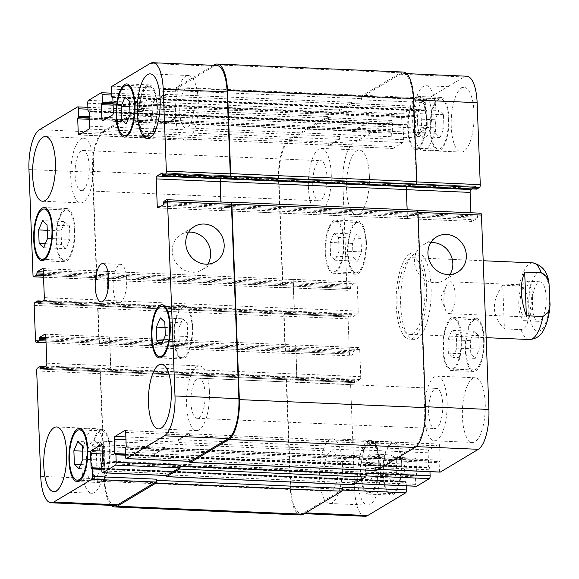 <?xml version="1.0" encoding="UTF-8"?>
<svg xmlns="http://www.w3.org/2000/svg" width="579" height="579" viewBox="0 0 579 579"><rect width="100%" height="100%" fill="white"/><g stroke="black" fill="none" stroke-linecap="round" stroke-linejoin="round"><path stroke-width="0.43" stroke-dasharray="2.9 2.17" d="M455.137 294.335A15.937 5.609 92.5 0 1 448.834 313.615A15.937 5.609 92.5 0 1 445.483 309.968A15.937 5.609 92.5 0 1 446.554 285.121A15.937 5.609 92.5 0 1 450.209 281.77A15.937 5.609 92.5 0 1 455.137 294.335M532.723 296.803A19.78 6.962 92.5 0 1 524.907 320.737A19.78 6.962 92.5 0 1 518.806 300.675A19.78 6.962 92.5 0 1 526.608 281.206A19.78 6.962 92.5 0 1 532.723 296.803M520.145 304.33A15.937 5.609 92.5 0 1 526.441 285.049A15.937 5.609 92.5 0 1 531.37 297.613A15.937 5.609 92.5 0 1 525.073 316.894A15.937 5.609 92.5 0 1 520.145 304.33M546.178 297.382A19.78 6.962 -87.5 0 0 540.062 281.785A19.78 6.962 -87.5 0 0 532.26 301.254A19.78 6.962 -87.5 0 0 538.361 321.316A19.78 6.962 -87.5 0 0 546.178 297.382M504.41 328.901L520.999 329.617C529.756 327.815 528.062 315.562 528.12 308.115C527.491 300.646 528.243 288.494 519.327 285.932L502.731 285.215L504.41 328.901C491.614 315.96 491.057 301.398 502.731 285.215M409.78 253.906A43.157 15.184 -87.5 0 0 396.116 300.306A43.157 15.184 -87.5 0 0 409.548 339.171A43.157 15.184 -87.5 0 0 426.571 296.709A43.157 15.184 -87.5 0 0 413.254 252.936A43.157 15.184 -87.5 0 0 409.78 253.906M414.267 254.094A43.157 15.184 -87.5 0 0 400.603 300.501A43.157 15.184 -87.5 0 0 414.036 339.366A43.157 15.184 -87.5 0 0 431.058 296.904A43.157 15.184 -87.5 0 0 417.741 253.132A43.157 15.184 -87.5 0 0 414.267 254.094M409.961 258.589A38.366 13.498 -87.5 0 0 397.816 299.835A38.366 13.498 -87.5 0 0 409.758 334.38A38.366 13.498 -87.5 0 0 424.892 296.636A38.366 13.498 -87.5 0 0 413.051 257.727A38.366 13.498 -87.5 0 0 409.961 258.589M188.645 232.165A20.54 18.731 59.1 0 0 180.916 234.575A20.54 18.731 59.1 0 0 173.157 256.758A20.54 18.731 59.1 0 0 192.235 272.253A20.54 18.731 59.1 0 0 202.013 269.814A20.54 18.731 59.1 0 0 207.789 264.14M430.812 242.572A20.54 18.731 59.1 0 0 423.075 244.982A20.54 18.731 59.1 0 0 415.324 267.172A20.54 18.731 59.1 0 0 434.402 282.668A20.54 18.731 59.1 0 0 444.18 280.229A20.54 18.731 59.1 0 0 449.955 274.555M147.486 97.945L151.973 102.179L152.487 115.699L148.528 124.984L144.048 120.75L143.527 107.231L147.486 97.945L125.064 96.983M129.544 101.216L151.973 102.179M130.065 114.736L152.487 115.699M126.106 124.022L148.528 124.984M127.8 120.056L144.048 120.75M129.754 106.637L143.527 107.231M64.993 221.598L69.48 225.832L69.994 239.351L66.035 248.637L61.555 244.403L61.034 230.883L64.993 221.598L42.571 220.635M47.058 224.862L69.48 225.832M47.572 238.382L69.994 239.351M43.613 247.674L66.035 248.637M45.307 243.708L61.555 244.403M47.261 230.29L61.034 230.883M100.261 442.443L104.741 446.677L105.262 460.196L101.296 469.489L96.816 465.255L96.295 451.736L100.261 442.443L77.832 441.48M82.319 445.714L104.741 446.677M82.833 459.234L105.262 460.196M78.874 468.52L101.296 469.489M80.568 464.553L96.816 465.255M82.522 451.142L96.295 451.736M182.747 318.797L187.234 323.031L187.748 336.551L183.789 345.837L179.309 341.603L178.788 328.083L182.747 318.797L160.325 317.835M164.812 322.062L187.234 323.031M165.326 335.581L187.748 336.551M161.367 344.874L183.789 345.837M163.061 340.908L179.309 341.603M165.015 327.49L178.788 328.083M109.641 450.657A25.172 8.859 92.5 0 1 99.697 481.12A25.172 8.859 92.5 0 1 91.923 455.586A25.172 8.859 92.5 0 1 101.861 430.812A25.172 8.859 92.5 0 1 109.641 450.657M110.148 450.353A26.612 9.365 92.5 0 1 99.631 482.553A26.612 9.365 92.5 0 1 91.424 455.564A26.612 9.365 92.5 0 1 101.918 429.379A26.612 9.365 92.5 0 1 110.148 450.353M74.38 229.805A25.172 8.859 92.5 0 1 64.435 260.268A25.172 8.859 92.5 0 1 56.662 234.734A25.172 8.859 92.5 0 1 66.599 209.967A25.172 8.859 92.5 0 1 74.38 229.805M74.886 229.508A26.612 9.365 92.5 0 1 64.37 261.708A26.612 9.365 92.5 0 1 56.163 234.712A26.612 9.365 92.5 0 1 66.657 208.527A26.612 9.365 92.5 0 1 74.886 229.508M156.873 106.16A25.172 8.859 92.5 0 1 146.928 136.615A25.172 8.859 92.5 0 1 139.155 111.081A25.172 8.859 92.5 0 1 149.093 86.314A25.172 8.859 92.5 0 1 156.873 106.16M157.379 105.856A26.612 9.365 92.5 0 1 146.863 138.055A26.612 9.365 92.5 0 1 138.649 111.059A26.612 9.365 92.5 0 1 149.15 84.874A26.612 9.365 92.5 0 1 157.379 105.856M192.134 327.005A25.172 8.859 92.5 0 1 182.19 357.467A25.172 8.859 92.5 0 1 174.417 331.933A25.172 8.859 92.5 0 1 184.354 307.167A25.172 8.859 92.5 0 1 192.134 327.005M192.641 326.708A26.612 9.365 92.5 0 1 182.124 358.908A26.612 9.365 92.5 0 1 173.917 331.912A26.612 9.365 92.5 0 1 184.412 305.726A26.612 9.365 92.5 0 1 192.641 326.708M104.712 454.095A32.366 11.392 92.5 0 1 91.923 493.265A32.366 11.392 92.5 0 1 81.936 460.435A32.366 11.392 92.5 0 1 94.703 428.583A32.366 11.392 92.5 0 1 104.712 454.095M86.242 465.154A20.084 7.064 -87.5 0 0 92.452 480.99A20.084 7.064 -87.5 0 0 100.377 461.224A20.084 7.064 -87.5 0 0 94.174 440.858A20.084 7.064 -87.5 0 0 86.242 465.154M209.417 391.418A32.366 11.392 92.5 0 1 196.628 430.581A32.366 11.392 92.5 0 1 186.641 397.751A32.366 11.392 92.5 0 1 199.408 365.899A32.366 11.392 92.5 0 1 209.417 391.418M190.947 402.477A20.084 7.064 -87.5 0 0 197.157 418.306A20.084 7.064 -87.5 0 0 205.075 398.547A20.084 7.064 -87.5 0 0 198.879 378.174A20.084 7.064 -87.5 0 0 190.947 402.477M198.264 101.035A32.366 11.392 92.5 0 1 185.468 140.198A32.366 11.392 92.5 0 1 175.48 107.368A32.366 11.392 92.5 0 1 188.255 75.523A32.366 11.392 92.5 0 1 198.264 101.035M179.787 112.094A20.084 7.064 -87.5 0 0 185.997 127.923A20.084 7.064 -87.5 0 0 193.922 108.164A20.084 7.064 -87.5 0 0 187.726 87.791A20.084 7.064 -87.5 0 0 179.787 112.094M93.559 163.719A32.366 11.392 92.5 0 1 80.77 202.882A32.366 11.392 92.5 0 1 70.783 170.052A32.366 11.392 92.5 0 1 83.55 138.2A32.366 11.392 92.5 0 1 93.559 163.719M75.089 174.778A20.084 7.064 -87.5 0 0 81.299 190.607A20.084 7.064 -87.5 0 0 89.217 170.841A20.084 7.064 -87.5 0 0 83.021 150.475A20.084 7.064 -87.5 0 0 75.089 174.778M416.562 109.511L421.042 113.745L421.563 127.264L417.597 136.557L413.116 132.323L412.595 118.804L416.562 109.511L438.983 110.48L435.024 119.766L435.538 133.286L440.026 137.52L443.984 128.227L443.463 114.707L438.983 110.48M443.463 114.707L421.042 113.745M443.984 128.227L421.563 127.264M440.026 137.52L417.597 136.557M435.538 133.286L413.116 132.323M435.024 119.766L412.595 118.804M334.069 233.163L338.549 237.397L339.07 250.917L335.103 260.203L330.623 255.969L330.102 242.449L334.069 233.163L356.49 234.126L352.531 243.419L353.045 256.938L357.533 261.165L361.491 251.879L360.97 238.36L356.49 234.126M360.97 238.36L338.549 237.397M361.491 251.879L339.07 250.917M357.533 261.165L335.103 260.203M353.045 256.938L330.623 255.969M352.531 243.419L330.102 242.449M369.33 454.016L373.81 458.25L374.331 471.769L370.372 481.055L365.885 476.821L365.371 463.301L369.33 454.016L391.751 454.978L387.792 464.264L388.306 477.784L392.794 482.017L396.753 472.732L396.231 459.212L391.751 454.978M396.231 459.212L373.81 458.25M396.753 472.732L374.331 471.769M392.794 482.017L370.372 481.055M388.306 477.784L365.885 476.821M387.792 464.264L365.371 463.301M451.823 330.363L456.303 334.597L456.824 348.117L452.858 357.402L448.378 353.168L447.864 339.649L451.823 330.363L474.244 331.326L470.286 340.618L470.799 354.138L475.287 358.365L479.246 349.079L478.724 335.559L474.244 331.326M478.724 335.559L456.303 334.597M479.246 349.079L456.824 348.117M475.287 358.365L452.858 357.402M470.799 354.138L448.378 353.168M470.286 340.618L447.864 339.649M378.717 462.23A25.172 8.859 92.5 0 1 368.765 492.686A25.172 8.859 92.5 0 1 360.999 467.152A25.172 8.859 92.5 0 1 370.929 442.385A25.172 8.859 92.5 0 1 378.717 462.23M401.138 463.193A25.172 8.859 92.5 0 1 391.194 493.648A25.172 8.859 92.5 0 1 383.421 468.121A25.172 8.859 92.5 0 1 393.351 443.348A25.172 8.859 92.5 0 1 401.138 463.193M379.223 461.926A26.612 9.365 92.5 0 1 368.707 494.126A26.612 9.365 92.5 0 1 360.493 467.13A26.612 9.365 92.5 0 1 370.994 440.945A26.612 9.365 92.5 0 1 379.223 461.926M401.645 462.889A26.612 9.365 -87.5 0 0 393.416 441.907A26.612 9.365 -87.5 0 0 382.914 468.1A26.612 9.365 -87.5 0 0 391.129 495.088A26.612 9.365 -87.5 0 0 401.645 462.889M343.456 241.378A25.172 8.859 92.5 0 1 333.504 271.833A25.172 8.859 92.5 0 1 325.738 246.307A25.172 8.859 92.5 0 1 335.668 221.533A25.172 8.859 92.5 0 1 343.456 241.378M365.877 242.34A25.172 8.859 92.5 0 1 355.926 272.803A25.172 8.859 92.5 0 1 348.16 247.269A25.172 8.859 92.5 0 1 358.09 222.495A25.172 8.859 92.5 0 1 365.877 242.34M343.962 241.074A26.612 9.365 92.5 0 1 333.446 273.274A26.612 9.365 92.5 0 1 325.232 246.285A26.612 9.365 92.5 0 1 335.733 220.092A26.612 9.365 92.5 0 1 343.962 241.074M366.384 242.036A26.612 9.365 -87.5 0 0 358.155 221.062A26.612 9.365 -87.5 0 0 347.653 247.247A26.612 9.365 -87.5 0 0 355.868 274.236A26.612 9.365 -87.5 0 0 366.384 242.036M425.949 117.725A25.172 8.859 92.5 0 1 415.997 148.188A25.172 8.859 92.5 0 1 408.231 122.654A25.172 8.859 92.5 0 1 418.161 97.88A25.172 8.859 92.5 0 1 425.949 117.725M448.37 118.688A25.172 8.859 92.5 0 1 438.419 149.15A25.172 8.859 92.5 0 1 430.653 123.617A25.172 8.859 92.5 0 1 440.583 98.843A25.172 8.859 92.5 0 1 448.37 118.688M426.455 117.421A26.612 9.365 92.5 0 1 415.939 149.621A26.612 9.365 92.5 0 1 407.725 122.632A26.612 9.365 92.5 0 1 418.226 96.447A26.612 9.365 92.5 0 1 426.455 117.421M448.877 118.384A26.612 9.365 -87.5 0 0 440.648 97.41A26.612 9.365 -87.5 0 0 430.146 123.595A26.612 9.365 -87.5 0 0 438.361 150.583A26.612 9.365 -87.5 0 0 448.877 118.384M461.21 338.577A25.172 8.859 92.5 0 1 451.258 369.033A25.172 8.859 92.5 0 1 443.492 343.506A25.172 8.859 92.5 0 1 453.422 318.732A25.172 8.859 92.5 0 1 461.21 338.577M483.631 339.54A25.172 8.859 92.5 0 1 473.68 370.003A25.172 8.859 92.5 0 1 465.914 344.469A25.172 8.859 92.5 0 1 475.844 319.695A25.172 8.859 92.5 0 1 483.631 339.54M461.716 338.274A26.612 9.365 92.5 0 1 451.2 370.473A26.612 9.365 92.5 0 1 442.986 343.485A26.612 9.365 92.5 0 1 453.487 317.292A26.612 9.365 92.5 0 1 461.716 338.274M484.138 339.236A26.612 9.365 -87.5 0 0 475.909 318.255A26.612 9.365 -87.5 0 0 465.407 344.447A26.612 9.365 -87.5 0 0 473.622 371.436A26.612 9.365 -87.5 0 0 484.138 339.236M476.662 189.094L476.097 186.438L471.921 188.913M470.901 212.768L471.161 219.557A2.396 0.847 -87.5 0 0 471.899 221.446A2.396 0.847 -87.5 0 0 472.095 221.395L477.248 218.312L477.805 214.86L480.505 213.246L416.605 210.495A2.396 0.847 -87.5 0 1 416.793 210.445A2.396 0.847 -87.5 0 1 417.539 212.334L417.966 212.348M439.968 472.044A2.396 0.847 92.5 0 1 439.418 470.22L439.128 462.73L440.156 460.196L439.606 445.91A2.396 0.847 -87.5 0 0 438.86 444.021A2.396 0.847 -87.5 0 0 438.672 444.079L428.873 449.941A2.396 0.847 -87.5 0 0 428.12 452.785L428.67 467.072L429.835 468.288L429.965 471.675M416.323 486.194A2.396 0.847 92.5 0 1 415.773 484.377L415.483 476.879L416.511 474.353L415.961 460.066A2.396 0.847 -87.5 0 0 415.223 458.177A2.396 0.847 -87.5 0 0 415.027 458.228L405.235 464.09A2.396 0.847 -87.5 0 0 404.475 466.942L405.025 481.229L406.197 482.445L406.328 485.824M365.031 516.28A33.568 11.812 92.5 0 1 354.652 489.82L350.606 384.442A2.396 0.847 92.5 0 1 351.359 381.597L354.138 379.954L354.775 382.639L360 379.534A2.396 0.847 -87.5 0 0 360.76 376.683L359.711 349.521A2.396 0.847 -87.5 0 0 358.973 347.632A2.396 0.847 -87.5 0 0 358.777 347.682L353.631 350.765L353.074 354.218L350.367 355.832A2.396 0.847 92.5 0 1 350.179 355.89A2.396 0.847 92.5 0 1 349.434 354.001L348.088 318.87A2.396 0.847 92.5 0 1 348.84 316.025L351.619 314.383L352.256 317.068L357.482 313.963A2.396 0.847 -87.5 0 0 358.242 311.118L357.192 283.949A2.396 0.847 -87.5 0 0 356.454 282.06A2.396 0.847 -87.5 0 0 356.259 282.118L351.113 285.201L350.556 288.646L347.849 290.267A2.396 0.847 92.5 0 1 347.661 290.318A2.396 0.847 92.5 0 1 346.915 288.429L342.869 183.051A33.568 11.812 92.5 0 1 353.429 143.187L391.426 120.439A2.396 0.847 92.5 0 1 391.621 120.381A2.396 0.847 92.5 0 1 392.359 122.278L392.649 129.768L391.621 132.302L392.171 146.581A2.396 0.847 -87.5 0 0 392.909 148.477A2.396 0.847 -87.5 0 0 393.105 148.419L402.897 142.557A2.396 0.847 -87.5 0 0 403.657 139.713L403.107 125.426L401.935 124.21L401.645 116.712A2.396 0.847 92.5 0 1 402.405 113.868L415.071 106.283A2.396 0.847 92.5 0 1 415.259 106.232A2.396 0.847 92.5 0 1 416.004 108.121L416.294 115.612L415.266 118.145L415.816 132.432A2.396 0.847 -87.5 0 0 416.554 134.321A2.396 0.847 -87.5 0 0 416.75 134.263L426.542 128.4A2.396 0.847 -87.5 0 0 427.295 125.556L426.745 111.269L425.579 110.053L425.29 102.563A2.396 0.847 92.5 0 1 426.043 99.711L464.04 76.964A33.568 11.812 92.5 0 1 466.746 76.211M380.512 465.957A32.366 11.392 -87.5 0 0 370.502 440.438A32.366 11.392 -87.5 0 0 357.735 472.29A32.366 11.392 -87.5 0 0 367.723 505.12A32.366 11.392 -87.5 0 0 380.512 465.957M369.359 175.575A32.366 11.392 -87.5 0 0 359.349 150.062A32.366 11.392 -87.5 0 0 346.582 181.907A32.366 11.392 -87.5 0 0 356.57 214.737A32.366 11.392 -87.5 0 0 369.359 175.575M474.056 112.891A32.366 11.392 -87.5 0 0 464.054 87.378A32.366 11.392 -87.5 0 0 451.28 119.223A32.366 11.392 -87.5 0 0 461.268 152.053A32.366 11.392 -87.5 0 0 474.056 112.891M485.216 403.274A32.366 11.392 -87.5 0 0 475.207 377.761A32.366 11.392 -87.5 0 0 462.44 409.606A32.366 11.392 -87.5 0 0 472.428 442.436A32.366 11.392 -87.5 0 0 485.216 403.274M342.392 464.315A32.366 11.392 92.5 0 1 329.603 503.477A32.366 11.392 92.5 0 1 319.615 470.655A32.366 11.392 92.5 0 1 332.389 438.802A32.366 11.392 92.5 0 1 342.392 464.315M323.922 475.373A20.084 7.064 92.5 0 1 331.861 451.077A20.084 7.064 92.5 0 1 338.056 471.444A20.084 7.064 92.5 0 1 330.131 491.209A20.084 7.064 92.5 0 1 323.922 475.373M331.239 173.932A32.366 11.392 92.5 0 1 318.45 213.101A32.366 11.392 92.5 0 1 308.462 180.272A32.366 11.392 92.5 0 1 321.229 148.419A32.366 11.392 92.5 0 1 331.239 173.932M312.769 184.99A20.084 7.064 92.5 0 1 320.701 160.694A20.084 7.064 92.5 0 1 326.903 181.061A20.084 7.064 92.5 0 1 318.978 200.826A20.084 7.064 92.5 0 1 312.769 184.99M435.944 111.255A32.366 11.392 92.5 0 1 423.155 150.417A32.366 11.392 92.5 0 1 413.16 117.588A32.366 11.392 92.5 0 1 425.934 85.735A32.366 11.392 92.5 0 1 435.944 111.255M417.466 122.314A20.084 7.064 92.5 0 1 425.406 98.01A20.084 7.064 92.5 0 1 431.601 118.384A20.084 7.064 92.5 0 1 423.676 138.142A20.084 7.064 92.5 0 1 417.466 122.314M447.097 401.638A32.366 11.392 92.5 0 1 434.308 440.8A32.366 11.392 92.5 0 1 424.32 407.971A32.366 11.392 92.5 0 1 437.087 376.118A32.366 11.392 92.5 0 1 447.097 401.638M428.626 412.697A20.084 7.064 92.5 0 1 436.559 388.393A20.084 7.064 92.5 0 1 442.754 408.76A20.084 7.064 92.5 0 1 434.836 428.525A20.084 7.064 92.5 0 1 428.626 412.697M126.663 279.476A19.179 6.753 -87.5 0 0 120.729 264.357A19.179 6.753 -87.5 0 0 113.166 283.232A19.179 6.753 -87.5 0 0 119.086 302.687A19.179 6.753 -87.5 0 0 126.663 279.476M415.613 184.737A2.396 0.847 -87.5 0 0 416.366 181.886L413.218 99.928A33.568 11.812 -87.5 0 0 402.839 73.468A33.568 11.812 -87.5 0 0 400.14 74.221L362.143 96.968A2.396 0.847 -87.5 0 0 361.383 99.812L425.29 102.563M220.888 202.02L221.149 208.809A2.396 0.847 -87.5 0 0 221.887 210.698A2.396 0.847 -87.5 0 0 222.083 210.647L408.188 218.645A2.396 0.847 92.5 0 1 408 218.703A2.396 0.847 92.5 0 1 407.254 216.807L406.212 189.644A2.396 0.847 92.5 0 1 406.965 186.8L407.138 186.699M189.514 461.333A2.396 0.847 92.5 0 1 189.449 460.645L375.554 468.643L375.51 467.477A2.396 0.847 -87.5 0 0 376.249 469.366A2.396 0.847 -87.5 0 0 376.444 469.308L414.441 446.561A33.568 11.812 -87.5 0 0 425 406.704L417.539 212.334M374.765 441.328A2.396 0.847 92.5 0 1 374.96 441.278A2.396 0.847 92.5 0 1 375.699 443.167L375.72 443.63A2.396 0.847 92.5 0 0 374.975 441.741A2.396 0.847 92.5 0 0 374.779 441.799L364.987 447.661A2.396 0.847 92.5 0 0 364.234 450.505L364.213 450.042A2.396 0.847 92.5 0 1 364.973 447.191L374.765 441.328L438.672 444.079M165.869 475.489A2.396 0.847 92.5 0 1 165.804 474.794L351.916 482.799L351.866 481.627A2.396 0.847 -87.5 0 0 352.611 483.516A2.396 0.847 -87.5 0 0 352.799 483.465L365.465 475.88A2.396 0.847 -87.5 0 0 366.225 473.036M351.12 455.485A2.396 0.847 92.5 0 1 351.315 455.427A2.396 0.847 92.5 0 1 352.054 457.316L352.075 457.786A2.396 0.847 92.5 0 0 351.33 455.897A2.396 0.847 92.5 0 0 351.142 455.948L341.342 461.818A2.396 0.847 92.5 0 0 340.59 464.662L340.575 464.192A2.396 0.847 92.5 0 1 341.328 461.347L351.12 455.485L415.027 458.228M111.284 505.373A33.568 11.812 92.5 0 1 104.263 480.498L100.167 373.947A2.396 0.847 92.5 0 1 100.927 371.096L287.452 378.847A2.396 0.847 -87.5 0 0 286.699 381.691L290.745 487.077A33.568 11.812 -87.5 0 0 301.131 513.537A33.568 11.812 -87.5 0 0 303.83 512.784L341.827 490.037A2.396 0.847 -87.5 0 0 342.58 487.185M296.853 373.94A2.396 0.847 92.5 0 1 296.101 376.784L295.927 376.886A2.396 0.847 92.5 0 0 296.687 374.041L295.637 346.872A2.396 0.847 92.5 0 0 294.899 344.983A2.396 0.847 92.5 0 0 294.704 345.041L294.877 344.939A2.396 0.847 92.5 0 1 295.066 344.881A2.396 0.847 92.5 0 1 295.811 346.778L296.853 373.94L360.76 376.683M98.401 305.531L98.828 305.278A2.396 0.847 92.5 0 0 98.075 308.122L99.422 343.253A2.396 0.847 92.5 0 0 100.16 345.142A2.396 0.847 92.5 0 0 100.355 345.084L99.935 345.337A2.396 0.847 92.5 0 1 99.74 345.395A2.396 0.847 92.5 0 1 99.002 343.506L97.648 308.375A2.396 0.847 92.5 0 1 98.401 305.531L284.933 313.275A2.396 0.847 -87.5 0 0 284.18 316.127L285.527 351.25A2.396 0.847 -87.5 0 0 286.272 353.139A2.396 0.847 -87.5 0 0 286.467 353.089L350.367 355.832M294.335 308.368A2.396 0.847 92.5 0 1 293.582 311.212L293.408 311.314A2.396 0.847 92.5 0 0 294.168 308.469L293.119 281.307A2.396 0.847 92.5 0 0 292.381 279.418A2.396 0.847 92.5 0 0 292.185 279.469L292.359 279.368A2.396 0.847 92.5 0 1 292.547 279.317A2.396 0.847 92.5 0 1 293.292 281.206L294.335 308.368L358.242 311.118M142.304 110.357L142.347 111.523A2.396 0.847 92.5 0 0 141.609 109.634A2.396 0.847 92.5 0 0 141.414 109.692L103.417 132.439A33.568 11.812 92.5 0 0 92.857 172.296L96.903 277.681A2.396 0.847 92.5 0 0 97.641 279.57A2.396 0.847 92.5 0 0 97.837 279.519L97.417 279.766A2.396 0.847 92.5 0 1 97.221 279.823A2.396 0.847 92.5 0 1 96.483 277.934L92.387 171.384A33.568 11.812 92.5 0 1 102.946 131.52L141.37 108.519A2.396 0.847 92.5 0 1 141.558 108.468A2.396 0.847 92.5 0 1 142.304 110.357L328.409 118.355L328.452 119.527A2.396 0.847 -87.5 0 0 327.714 117.638A2.396 0.847 -87.5 0 0 327.519 117.689L289.522 140.436A33.568 11.812 -87.5 0 0 278.962 180.301L283.008 285.679A2.396 0.847 -87.5 0 0 283.753 287.575A2.396 0.847 -87.5 0 0 283.949 287.517L347.849 290.267M329.198 145.676A2.396 0.847 92.5 0 1 329.01 145.727A2.396 0.847 92.5 0 1 328.264 143.838L328.25 143.368A2.396 0.847 92.5 0 0 328.988 145.257A2.396 0.847 92.5 0 0 329.183 145.206L338.976 139.344A2.396 0.847 92.5 0 0 339.728 136.492L339.75 136.962A2.396 0.847 92.5 0 1 338.997 139.807L329.198 145.676L393.105 148.419M165.941 96.201L165.992 97.373A2.396 0.847 92.5 0 0 165.247 95.484A2.396 0.847 92.5 0 0 165.058 95.535L152.393 103.12A2.396 0.847 92.5 0 0 151.633 105.964L151.589 104.792A2.396 0.847 92.5 0 1 152.342 101.947L165.008 94.363A2.396 0.847 92.5 0 1 165.203 94.312A2.396 0.847 92.5 0 1 165.941 96.201L352.054 104.206L352.097 105.371A2.396 0.847 -87.5 0 0 351.359 103.482A2.396 0.847 -87.5 0 0 351.163 103.54L338.498 111.117A2.396 0.847 -87.5 0 0 337.745 113.969L401.645 116.712M352.843 131.52A2.396 0.847 92.5 0 1 352.647 131.571A2.396 0.847 92.5 0 1 351.909 129.682L351.887 129.211A2.396 0.847 92.5 0 0 352.633 131.107A2.396 0.847 92.5 0 0 352.828 131.049L362.62 125.187A2.396 0.847 92.5 0 0 363.373 122.343L363.395 122.806A2.396 0.847 92.5 0 1 362.635 125.657L352.843 131.52L416.75 134.263M351.916 482.799A2.396 0.847 -87.5 0 0 352.466 484.616M417.22 210.191A2.396 0.847 -87.5 0 0 417.025 210.242L416.605 210.495M375.554 468.643A2.396 0.847 -87.5 0 0 376.111 470.466M408.361 218.544A2.396 0.847 92.5 0 1 408.166 218.601A2.396 0.847 92.5 0 1 407.428 216.705L407.16 209.757M403.216 72.042A33.568 11.812 -87.5 0 0 400.516 72.795L362.092 95.796A2.396 0.847 -87.5 0 0 361.339 98.64L361.383 99.812M352.054 104.206A2.396 0.847 -87.5 0 0 351.308 102.309A2.396 0.847 -87.5 0 0 351.12 102.367L338.454 109.952A2.396 0.847 -87.5 0 0 337.702 112.796L337.745 113.969M328.409 118.355A2.396 0.847 -87.5 0 0 327.671 116.466A2.396 0.847 -87.5 0 0 327.475 116.517L289.059 139.517A33.568 11.812 -87.5 0 0 278.499 179.381L282.588 285.932A2.396 0.847 -87.5 0 0 283.334 287.821A2.396 0.847 -87.5 0 0 283.522 287.77L283.949 287.517M284.513 313.529A2.396 0.847 -87.5 0 0 283.761 316.38L285.107 351.504A2.396 0.847 -87.5 0 0 285.852 353.393A2.396 0.847 -87.5 0 0 286.04 353.342L286.467 353.089M287.032 379.1A2.396 0.847 -87.5 0 0 286.279 381.945L290.368 488.502A33.568 11.812 -87.5 0 0 300.747 514.955M189.955 461.289A2.396 0.847 92.5 0 1 189.405 459.473L125.498 456.722M178.122 442.508A2.396 0.847 -87.5 0 1 178.882 439.656L188.674 433.794A2.396 0.847 -87.5 0 1 188.87 433.743A2.396 0.847 -87.5 0 1 189.608 435.632L189.594 435.162A2.396 0.847 -87.5 0 0 188.848 433.273A2.396 0.847 -87.5 0 0 188.66 433.324L178.86 439.193A2.396 0.847 -87.5 0 0 178.108 442.038L178.122 442.508L364.234 450.505M166.311 475.446A2.396 0.847 92.5 0 1 165.76 473.629L101.853 470.879M154.484 456.657A2.396 0.847 -87.5 0 1 155.237 453.813L165.029 447.951A2.396 0.847 -87.5 0 1 165.225 447.893A2.396 0.847 -87.5 0 1 165.963 449.789L165.949 449.318A2.396 0.847 -87.5 0 0 165.21 447.429A2.396 0.847 -87.5 0 0 165.015 447.48L155.223 453.343A2.396 0.847 -87.5 0 0 154.463 456.194L154.484 456.657L340.59 464.662M115.018 505.532A33.568 11.812 92.5 0 1 104.64 479.072L100.594 373.694A2.396 0.847 92.5 0 1 101.347 370.849L37.44 368.099M108.599 337.036A2.396 0.847 -87.5 0 1 108.794 336.985A2.396 0.847 -87.5 0 1 109.532 338.874L110.575 366.037A2.396 0.847 -87.5 0 1 109.822 368.888L109.988 368.787A2.396 0.847 -87.5 0 0 110.748 365.935L109.699 338.773A2.396 0.847 -87.5 0 0 108.961 336.884A2.396 0.847 -87.5 0 0 108.765 336.935L294.704 345.041M106.08 271.464A2.396 0.847 -87.5 0 1 106.275 271.413A2.396 0.847 -87.5 0 1 107.014 273.302L108.056 300.472A2.396 0.847 -87.5 0 1 107.303 303.316L107.47 303.215A2.396 0.847 -87.5 0 0 108.23 300.371L107.18 273.201A2.396 0.847 -87.5 0 0 106.442 271.312A2.396 0.847 -87.5 0 0 106.247 271.363L292.185 279.469M153.623 128.495A2.396 0.847 -87.5 0 1 152.87 131.339L143.078 137.201A2.396 0.847 -87.5 0 1 142.883 137.259A2.396 0.847 -87.5 0 1 142.137 135.37L142.159 135.833A2.396 0.847 -87.5 0 0 142.897 137.722A2.396 0.847 -87.5 0 0 143.093 137.672L152.885 131.809A2.396 0.847 -87.5 0 0 153.645 128.958L153.623 128.495L339.728 136.492M177.268 114.338A2.396 0.847 -87.5 0 1 176.508 117.182L166.716 123.052A2.396 0.847 -87.5 0 1 166.52 123.103A2.396 0.847 -87.5 0 1 165.782 121.214L165.804 121.684A2.396 0.847 -87.5 0 0 166.542 123.573A2.396 0.847 -87.5 0 0 166.738 123.515L176.53 117.653A2.396 0.847 -87.5 0 0 177.283 114.808L177.268 114.338L363.373 122.343M213.513 65.326L175.987 87.791A2.396 0.847 92.5 0 0 175.234 90.642L175.278 91.815A2.396 0.847 92.5 0 1 176.03 88.963L214.027 66.216A33.568 11.812 92.5 0 1 216.727 65.463M221.062 202.028L221.316 208.708A2.396 0.847 -87.5 0 0 222.061 210.597A2.396 0.847 -87.5 0 0 222.249 210.546M189.449 460.645L189.405 459.473M166.586 199.748L230.587 202.44M165.804 474.794L165.76 473.629M100.927 371.096L101.347 370.849M538.094 272.514A29.732 10.458 92.5 0 1 548.834 310.641A29.732 10.458 92.5 0 1 530.704 321.497A29.732 10.458 92.5 0 1 538.094 272.514M519.327 285.932A38.366 13.498 92.5 0 1 529.698 263.734A38.366 13.498 92.5 0 1 532.789 262.873M529.495 339.533A38.366 13.498 92.5 0 1 520.999 329.617M416.366 181.886L416.793 181.907M226.65 178.346L226.425 177.615L412.538 185.62L412.755 186.344M412.538 185.62L476.437 188.363M162.482 173.7L226.382 176.45L226.085 175.69L476.025 186.46M412.118 183.717L412.494 184.448L476.394 187.198M407.254 216.807L471.161 219.557M408.188 218.645L472.095 221.395M163.329 204.814L227.236 207.564L227.533 206.421L477.545 217.168M413.645 214.425L413.341 215.562L477.248 218.312M163.582 202.505L227.489 205.248L227.793 204.112L413.898 212.117L413.594 213.253L477.501 216.003M413.898 212.117L477.805 214.86M425 406.704L425.435 406.719M414.441 446.561L416.055 446.633M376.444 469.308L378.311 469.388M375.51 467.477L439.418 470.22M375.699 443.167L439.606 445.91M364.973 447.191L428.873 449.941M364.213 450.042L428.12 452.785M365.465 475.88L366.109 475.909M352.799 483.465L354.666 483.545M351.866 481.627L415.773 484.377M352.054 457.316L415.961 460.066M341.328 461.347L405.235 464.09M340.575 464.192L404.475 466.942M341.827 490.037L342.464 490.066M303.83 512.784L305.698 512.864M290.745 487.077L354.652 489.82M286.699 381.691L350.606 384.442M287.452 378.847L351.359 381.597M44.996 366.688L104.126 369.207L104.423 369.967L290.528 377.964L290.231 377.211L354.058 379.976M290.528 377.964L354.435 380.714M42.057 368.454L104.466 371.132L104.763 371.892L354.855 382.618M290.947 379.867L290.571 379.136L354.478 381.879M296.101 376.784L360 379.534M295.811 346.778L359.711 349.521M294.877 344.939L358.777 347.682M45.857 337.535L103.619 340.018L103.315 341.161L353.328 351.909M289.42 349.159L289.724 348.022L353.631 350.765M45.944 339.859L103.359 342.327L103.055 343.47L289.167 351.467L289.471 350.331L353.371 353.081M289.167 351.467L353.074 354.218M285.527 351.25L349.434 354.001M284.18 316.127L348.088 318.87M284.933 313.275L348.84 316.025M42.477 301.116L101.607 303.635L101.904 304.395L288.009 312.392L287.712 311.64L351.54 314.404M288.009 312.392L351.916 315.142M39.538 302.882L101.947 305.567L102.244 306.32L352.336 317.046M288.429 314.303L288.053 313.565L351.96 316.315M293.582 311.212L357.482 313.963M293.292 281.206L357.192 283.949M292.359 279.368L356.259 282.118M43.338 271.964L101.101 274.453L100.797 275.59L350.809 286.337M286.902 283.587L287.206 282.451L351.113 285.201M43.425 274.294L100.84 276.762L100.536 277.898L286.648 285.903L286.952 284.759L350.852 287.51M286.648 285.903L350.556 288.646M283.008 285.679L346.915 288.429M278.962 180.301L342.869 183.051M289.522 140.436L353.429 143.187M327.519 117.689L391.426 120.439M328.452 119.527L392.359 122.278M89.419 117.884L392.345 130.905M89.427 118.152L391.925 131.158M328.264 143.838L392.171 146.581M338.997 139.807L402.897 142.557M339.75 136.962L403.657 139.713M88.963 111.197L402.731 124.688M402.231 124.963L89.13 111.501L402.311 124.941M338.498 111.117L402.405 113.868M351.163 103.54L415.071 106.283M352.097 105.371L416.004 108.121M113.014 102.577L416.294 115.612M351.909 129.682L415.816 132.432M362.635 125.657L426.542 128.4M363.395 122.806L427.295 125.556M362.143 96.968L426.043 99.711M400.14 74.221L464.04 76.964M413.218 99.928L413.652 99.943M226.425 177.615L162.525 174.872M226.013 175.712L162.258 172.969M221.149 208.809L160.976 206.218M222.083 210.647L158.176 207.897M227.533 206.421L163.633 203.678M227.793 204.112L163.886 201.362M189.594 435.162L125.686 432.419M188.66 433.324L125.129 430.595M178.86 439.193L125.86 436.913M178.108 442.038L125.969 439.794M165.949 449.318L102.042 446.568M165.015 447.48L101.491 444.752M155.223 453.343L102.215 451.063M154.463 456.194L102.331 453.95M104.64 479.072L40.733 476.329M100.594 373.694L36.687 370.944M104.423 369.967L43.874 367.361M104.842 371.87L40.935 369.12M109.988 368.787L46.088 366.037M110.748 365.935L46.841 363.192M109.699 338.773L45.799 336.023M108.765 336.935L45.242 334.206M103.315 341.161L45.9 338.693M103.055 343.47L45.987 341.017M99.422 343.253L35.514 340.503M100.355 345.084L46.052 342.754M98.075 308.122L34.168 305.379M98.828 305.278L34.921 302.527M101.904 304.395L41.355 301.789M102.324 306.298L38.417 303.548M107.47 303.215L43.57 300.465M108.23 300.371L44.322 297.62M107.18 273.201L43.28 270.458M106.247 271.363L42.723 268.634M100.797 275.59L43.382 273.122M100.536 277.898L43.468 275.445M96.903 277.681L32.996 274.931M97.837 279.519L43.534 277.182M92.857 172.296L28.95 169.553M103.417 132.439L39.51 129.689M141.414 109.692L77.506 106.941M142.347 111.523L87.957 109.185M142.159 135.833L81.986 133.25M143.093 137.672L79.185 134.921M152.885 131.809L88.985 129.059M153.645 128.958L89.738 126.215M152.393 103.12L88.486 100.37M151.633 105.964L87.733 103.221M165.058 95.535L101.151 92.785M165.992 97.373L111.602 95.036M165.804 121.684L105.631 119.093M166.738 123.515L102.83 120.772M176.53 117.653L112.623 114.91M177.283 114.808L113.383 112.058M176.03 88.963L112.131 86.213M175.278 91.815L111.371 89.065M214.027 66.216L150.127 63.466M214.404 64.79L400.516 72.795M175.987 87.791L362.092 95.796M175.234 90.642L361.339 98.64M111.66 96.555L425.579 110.053M112.767 97.323L425.949 110.792M112.608 97.048L426.376 110.538M112.833 97.771L426.745 111.269M176.508 117.182L362.62 125.187M166.716 123.052L352.828 131.049M165.782 121.214L351.887 129.211M113.115 105.154L415.266 118.145M113.071 104.003L415.563 117.009M113.057 103.728L415.99 116.755M165.008 94.363L351.12 102.367M152.342 101.947L338.454 109.952M151.589 104.792L337.702 112.796M88.015 110.712L401.935 124.21M89.188 111.928L403.107 125.426M152.87 131.339L338.976 139.344M143.078 137.201L329.183 145.206M142.137 135.37L328.25 143.368M89.47 119.31L391.621 132.302M89.376 116.726L392.649 129.768M141.37 108.519L327.475 116.517M102.946 131.52L289.059 139.517M92.387 171.384L278.499 179.381M96.483 277.934L282.588 285.932M97.417 279.766L283.522 287.77M100.84 276.762L286.952 284.759M101.101 274.453L287.206 282.451M107.014 273.302L293.119 281.307M108.056 300.472L294.168 308.469M107.303 303.316L293.408 311.314M101.947 305.567L288.053 313.565M101.528 303.657L287.64 311.661M97.648 308.375L283.761 316.38M99.002 343.506L285.107 351.504M99.935 345.337L286.04 353.342M103.359 342.327L289.471 350.331M103.619 340.018L289.724 348.022M109.532 338.874L295.637 346.872M110.575 366.037L296.687 374.041M109.822 368.888L295.927 376.886M104.466 371.132L290.571 379.136M104.046 369.228L290.159 377.233M100.167 373.947L286.279 381.945M104.263 480.498L290.368 488.502M101.795 469.352L406.197 482.445M405.901 481.685L101.766 468.614L405.821 481.706M91.482 468.462L405.401 481.96M101.752 468.187L405.025 481.229M155.237 453.813L341.342 461.818M165.029 447.951L351.142 455.948M165.963 449.789L352.075 457.786M102.592 460.855L416.511 474.353M102.288 461.991L416.207 475.489M101.868 462.245L415.787 475.743M101.564 463.388L415.483 476.879M125.44 455.203L429.835 468.288M125.411 454.479L429.466 467.557M115.127 454.312L429.046 467.803M125.397 454.03L428.67 467.072M178.882 439.656L364.987 447.661M188.674 433.794L374.779 441.799M189.608 435.632L375.72 443.63M126.236 446.699L440.156 460.196M125.933 447.842L439.852 461.333M125.513 448.095L439.432 461.586M125.209 449.232L439.128 462.73M230.912 202.245L417.025 210.242M227.489 205.248L413.594 213.253M227.236 207.564L413.341 215.562M221.316 208.708L407.428 216.705M226.382 176.45L412.494 184.448M446.554 285.121L440.568 297.309L445.483 309.968M524.907 320.737L538.361 321.316M526.608 281.206L540.062 281.785M448.834 313.615L525.073 316.894M450.209 281.77L526.441 285.049M548.957 283.145L549.037 283.558M417.741 253.132L413.254 252.936M414.036 339.366L409.548 339.171M409.758 334.38L486.15 337.666M413.051 257.727L483.197 260.745M202.013 269.814L215.526 261.73M180.916 234.575L194.421 226.483M444.18 280.229L457.685 272.137M423.075 244.982L436.588 236.898M101.861 430.812L82.471 429.98M99.697 481.12L80.307 480.288M101.918 429.379L79.497 428.417M99.631 482.553L77.21 481.59M66.599 209.967L47.21 209.128M64.435 260.268L45.046 259.435M66.657 208.527L44.236 207.564M64.37 261.708L41.949 260.745M149.093 86.314L129.703 85.482M146.928 136.615L127.539 135.783M149.15 84.874L126.729 83.912M146.863 138.055L124.442 137.093M184.354 307.167L164.964 306.327M182.19 357.467L162.8 356.635M184.412 305.726L161.99 304.764M182.124 358.908L159.703 357.938M53.804 491.622L91.923 493.265M56.59 426.947L94.703 428.583M158.508 428.938L196.628 430.581M161.288 364.263L199.408 365.899M147.356 138.562L185.468 140.198M150.135 73.88L188.255 75.523M42.651 201.239L80.77 202.882M45.43 136.564L83.55 138.2M393.351 443.348L370.929 442.385M391.194 493.648L368.765 492.686M393.416 441.907L370.994 440.945M391.129 495.088L368.707 494.126M358.09 222.495L335.668 221.533M355.926 272.803L333.504 271.833M358.155 221.062L335.733 220.092M355.868 274.236L333.446 273.274M440.583 98.843L418.161 97.88M438.419 149.15L415.997 148.188M440.648 97.41L418.226 96.447M438.361 150.583L415.939 149.621M475.844 319.695L453.422 318.732M473.68 370.003L451.258 369.033M475.909 318.255L453.487 317.292M473.622 371.436L451.2 370.473M329.603 503.477L367.723 505.12M332.389 438.802L370.502 440.438M92.452 480.99L330.131 491.209M94.174 440.858L331.861 451.077M318.45 213.101L356.57 214.737M321.229 148.419L359.349 150.062M81.299 190.607L318.978 200.826M83.021 150.475L320.701 160.694M423.155 150.417L461.268 152.053M425.934 85.735L464.054 87.378M185.997 127.923L423.676 138.142M187.726 87.791L425.406 98.01M434.308 440.8L472.428 442.436M437.087 376.118L475.207 377.761M197.157 418.306L434.836 428.525M198.879 378.174L436.559 388.393M101.144 301.912L119.086 302.687M102.794 263.59L120.729 264.357M476.097 186.438L162.185 172.94M471.899 221.446L408 218.703M417.597 210.474L416.793 210.445M378.217 469.446L376.249 469.366M438.86 444.021L374.96 441.278M354.572 483.603L352.611 483.516M415.223 458.177L351.315 455.427M304.344 513.674L301.131 513.537M354.138 379.954L45.032 366.666M354.775 382.639L40.856 369.141M358.973 347.632L295.066 344.881M350.179 355.89L286.272 353.139M351.619 314.383L42.513 301.094M352.256 317.068L38.337 303.57M356.454 282.06L292.547 279.317M347.661 290.318L283.753 287.575M391.621 120.381L327.714 117.638M392.909 148.477L329.01 145.727M415.259 106.232L351.359 103.482M416.554 134.321L352.647 131.571M406.574 73.627L402.839 73.468M221.887 210.698L157.987 207.948M188.848 433.273L124.948 430.523M165.21 447.429L101.303 444.679M108.961 336.884L45.053 334.134M100.16 345.142L46.059 342.811M106.442 271.312L42.535 268.562M97.641 279.57L43.541 277.247M141.609 109.634L87.892 107.325M142.897 137.722L78.997 134.979M165.247 95.484L111.53 93.176M166.542 123.573L102.635 120.823M112.775 97.352L425.876 110.813M112.536 97.019L426.448 110.517M166.52 123.103L352.633 131.107M165.203 94.312L351.308 102.309M88.891 111.175L402.81 124.666M142.883 137.259L328.988 145.257M141.558 108.468L327.671 116.466M97.221 279.823L283.334 287.821M106.275 271.413L292.381 279.418M99.74 345.395L285.852 353.393M108.794 336.985L294.899 344.983M91.402 468.483L405.322 481.981M165.225 447.893L351.33 455.897M125.411 454.457L429.546 467.535M115.047 454.334L428.967 467.825M188.87 433.743L374.975 441.741M222.061 210.597L408.166 218.601"/><path stroke-width="0.87" d="M524.683 272.072L541.278 272.789L546.75 276.863L549.037 283.558L550.05 304.865L548.451 312.204L542.957 316.474L526.362 315.758L524.683 272.072C519.703 284.253 520.26 298.815 526.362 315.758M205.748 264.169A20.54 18.731 -120.9 0 1 186.67 248.673A20.54 18.731 -120.9 0 1 194.421 226.483A20.54 18.731 -120.9 0 1 221.04 234.488A20.54 18.731 -120.9 0 1 215.526 261.73A20.54 18.731 -120.9 0 1 205.748 264.169M207.789 264.14A20.54 18.731 59.1 0 0 207.535 242.572A20.54 18.731 59.1 0 0 188.645 232.165M447.907 274.576A20.54 18.731 -120.9 0 1 428.836 259.081A20.54 18.731 -120.9 0 1 436.588 236.898A20.54 18.731 -120.9 0 1 463.207 244.895A20.54 18.731 -120.9 0 1 457.685 272.137A20.54 18.731 -120.9 0 1 447.907 274.576M449.955 274.555A20.54 18.731 59.1 0 0 449.695 252.987A20.54 18.731 59.1 0 0 430.812 242.572M121.626 119.788L121.105 106.268L125.064 96.983L129.544 101.216L130.065 114.736L126.106 124.022L121.626 119.788L127.8 120.056M121.105 106.268L129.754 106.637M39.133 243.441L38.612 229.921L42.571 220.635L47.058 224.862L47.572 238.382L43.613 247.674L39.133 243.441L45.307 243.708M38.612 229.921L47.261 230.29M74.394 464.293L73.873 450.773L77.832 441.48L82.319 445.714L82.833 459.234L78.874 468.52L74.394 464.293L80.568 464.553M73.873 450.773L82.522 451.142M156.887 340.64L156.366 327.121L160.325 317.835L164.812 322.062L165.326 335.581L161.367 344.874L156.887 340.64L163.061 340.908M156.366 327.121L165.015 327.49M87.219 449.695A25.172 8.859 -87.5 0 0 79.439 429.85A25.172 8.859 -87.5 0 0 69.502 454.624A25.172 8.859 -87.5 0 0 77.275 480.157A25.172 8.859 -87.5 0 0 87.219 449.695M87.726 449.391A26.612 9.365 92.5 0 1 77.21 481.59A26.612 9.365 92.5 0 1 68.995 454.602A26.612 9.365 92.5 0 1 79.497 428.417A26.612 9.365 92.5 0 1 87.726 449.391M51.958 228.843A25.172 8.859 -87.5 0 0 44.178 208.997A25.172 8.859 -87.5 0 0 34.241 233.771A25.172 8.859 -87.5 0 0 42.014 259.305A25.172 8.859 -87.5 0 0 51.958 228.843M52.465 228.539A26.612 9.365 92.5 0 1 41.949 260.745A26.612 9.365 92.5 0 1 33.734 233.75A26.612 9.365 92.5 0 1 44.236 207.564A26.612 9.365 92.5 0 1 52.465 228.539M134.451 105.19A25.172 8.859 -87.5 0 0 126.663 85.352A25.172 8.859 -87.5 0 0 116.734 110.119A25.172 8.859 -87.5 0 0 124.507 135.652A25.172 8.859 -87.5 0 0 134.451 105.19M134.958 104.893A26.612 9.365 92.5 0 1 124.442 137.093A26.612 9.365 92.5 0 1 116.227 110.097A26.612 9.365 92.5 0 1 126.729 83.912A26.612 9.365 92.5 0 1 134.958 104.893M169.712 326.042A25.172 8.859 -87.5 0 0 161.932 306.197A25.172 8.859 -87.5 0 0 151.995 330.971A25.172 8.859 -87.5 0 0 159.768 356.505A25.172 8.859 -87.5 0 0 169.712 326.042M170.219 325.738A26.612 9.365 92.5 0 1 159.703 357.938A26.612 9.365 92.5 0 1 151.488 330.949A26.612 9.365 92.5 0 1 161.99 304.764A26.612 9.365 92.5 0 1 170.219 325.738M66.592 452.46A32.366 11.392 92.5 0 1 53.804 491.622A32.366 11.392 92.5 0 1 43.816 458.792A32.366 11.392 92.5 0 1 56.59 426.947A32.366 11.392 92.5 0 1 66.592 452.46M171.297 389.776A32.366 11.392 92.5 0 1 158.508 428.938A32.366 11.392 92.5 0 1 148.521 396.116A32.366 11.392 92.5 0 1 161.288 364.263A32.366 11.392 92.5 0 1 171.297 389.776M160.144 99.393A32.366 11.392 92.5 0 1 147.356 138.562A32.366 11.392 92.5 0 1 137.368 105.733A32.366 11.392 92.5 0 1 150.135 73.88A32.366 11.392 92.5 0 1 160.144 99.393M55.439 162.077A32.366 11.392 92.5 0 1 42.651 201.239A32.366 11.392 92.5 0 1 32.663 168.409A32.366 11.392 92.5 0 1 45.43 136.564A32.366 11.392 92.5 0 1 55.439 162.077M166.354 171.138A2.396 0.847 92.5 0 1 165.601 173.989L162.822 175.625L162.185 172.94L156.952 176.045A2.396 0.847 -87.5 0 0 156.2 178.897L157.242 206.059A2.396 0.847 -87.5 0 0 157.987 207.948A2.396 0.847 -87.5 0 0 158.176 207.897L163.329 204.814L163.886 201.362L166.586 199.748A2.396 0.847 92.5 0 1 166.781 199.69A2.396 0.847 92.5 0 1 167.526 201.586L174.988 395.949A33.568 11.812 92.5 0 1 164.429 435.813L126.432 458.561A2.396 0.847 92.5 0 1 126.236 458.619A2.396 0.847 92.5 0 1 125.498 456.722L125.209 449.232L126.236 446.699L125.686 432.419A2.396 0.847 -87.5 0 0 124.948 430.523A2.396 0.847 -87.5 0 0 124.753 430.581L114.96 436.443A2.396 0.847 -87.5 0 0 114.201 439.287L114.751 453.574L115.923 454.79L116.213 462.288A2.396 0.847 92.5 0 1 115.453 465.132L102.787 472.717A2.396 0.847 92.5 0 1 102.599 472.768A2.396 0.847 92.5 0 1 101.853 470.879L101.564 463.388L102.592 460.855L102.042 446.568A2.396 0.847 -87.5 0 0 101.303 444.679A2.396 0.847 -87.5 0 0 101.108 444.737L91.316 450.6A2.396 0.847 -87.5 0 0 90.563 453.444L91.113 467.731L92.278 468.947L92.568 476.437A2.396 0.847 92.5 0 1 91.815 479.289L53.818 502.036A33.568 11.812 92.5 0 1 51.111 502.789A33.568 11.812 92.5 0 1 40.733 476.329L36.687 370.944A2.396 0.847 92.5 0 1 37.44 368.099L40.219 366.456L40.856 369.141L46.088 366.037A2.396 0.847 -87.5 0 0 46.841 363.192L45.799 336.023A2.396 0.847 -87.5 0 0 45.053 334.134A2.396 0.847 -87.5 0 0 44.865 334.192L39.712 337.275L39.155 340.72L36.448 342.341A2.396 0.847 92.5 0 1 36.26 342.392A2.396 0.847 92.5 0 1 35.514 340.503L34.168 305.379A2.396 0.847 92.5 0 1 34.921 302.527L37.7 300.892L38.337 303.57L43.57 300.465A2.396 0.847 -87.5 0 0 44.322 297.62L43.28 270.458A2.396 0.847 -87.5 0 0 42.535 268.562A2.396 0.847 -87.5 0 0 42.347 268.62L37.194 271.703L36.636 275.148L33.929 276.769A2.396 0.847 92.5 0 1 33.741 276.82A2.396 0.847 92.5 0 1 32.996 274.931L28.95 169.553A33.568 11.812 92.5 0 1 39.51 129.689L77.506 106.941A2.396 0.847 92.5 0 1 77.702 106.891A2.396 0.847 92.5 0 1 78.44 108.78L78.73 116.27L77.702 118.804L78.252 133.09A2.396 0.847 -87.5 0 0 78.997 134.979A2.396 0.847 -87.5 0 0 79.185 134.921L88.985 129.059A2.396 0.847 -87.5 0 0 89.738 126.215L89.188 111.928L88.015 110.712L87.733 103.221A2.396 0.847 92.5 0 1 88.486 100.37L101.151 92.785A2.396 0.847 92.5 0 1 101.347 92.734A2.396 0.847 92.5 0 1 102.085 94.623L102.374 102.121L101.347 104.647L101.897 118.934A2.396 0.847 -87.5 0 0 102.635 120.823A2.396 0.847 -87.5 0 0 102.83 120.772L112.623 114.91A2.396 0.847 -87.5 0 0 113.383 112.058L112.833 97.771L111.66 96.555L111.371 89.065A2.396 0.847 92.5 0 1 112.131 86.213L150.127 63.466A33.568 11.812 92.5 0 1 152.827 62.72A33.568 11.812 92.5 0 1 163.206 89.18L166.354 171.138L230.261 173.888A2.396 0.847 92.5 0 1 229.501 176.733L165.601 173.989M108.722 278.709A19.179 6.753 92.5 0 1 101.144 301.912A19.179 6.753 92.5 0 1 95.224 282.465A19.179 6.753 92.5 0 1 102.794 263.59A19.179 6.753 92.5 0 1 108.722 278.709M406.574 73.627L466.746 76.211A33.568 11.812 92.5 0 1 477.125 102.671L480.273 184.636A2.396 0.847 92.5 0 1 479.513 187.48L476.662 189.094M471.921 188.913L470.872 189.543A2.396 0.847 -87.5 0 0 470.119 192.394L470.901 212.768M480.505 213.246A2.396 0.847 92.5 0 1 480.7 213.188A2.396 0.847 92.5 0 1 481.439 215.077L488.908 409.447A33.568 11.812 92.5 0 1 478.348 449.311L440.351 472.059A2.396 0.847 92.5 0 1 440.156 472.109A2.396 0.847 92.5 0 1 439.968 472.044M429.965 471.675L430.125 475.779A2.396 0.847 92.5 0 1 429.372 478.63L416.706 486.215A2.396 0.847 92.5 0 1 416.511 486.266A2.396 0.847 92.5 0 1 416.323 486.194M406.328 485.824L406.487 489.935A2.396 0.847 92.5 0 1 405.727 492.787L367.73 515.534A33.568 11.812 92.5 0 1 365.031 516.28L304.344 513.674M352.466 484.616A2.396 0.847 -87.5 0 0 352.654 484.688A2.396 0.847 -87.5 0 0 352.85 484.637L365.515 477.053A2.396 0.847 -87.5 0 0 366.268 474.208L366.225 473.036L430.125 475.779M376.111 470.466A2.396 0.847 -87.5 0 0 376.299 470.532A2.396 0.847 -87.5 0 0 376.488 470.481L414.911 447.48A33.568 11.812 -87.5 0 0 425.471 407.616L417.958 212.08A2.396 0.847 -87.5 0 0 417.22 210.191L231.108 202.187A2.396 0.847 92.5 0 1 231.853 204.076L239.359 399.619A33.568 11.812 92.5 0 1 228.799 439.483L190.382 462.483A2.396 0.847 92.5 0 1 190.187 462.534A2.396 0.847 92.5 0 1 189.514 461.333M407.16 209.757L406.378 189.543A2.396 0.847 92.5 0 1 407.138 186.699L221.026 178.694A2.396 0.847 -87.5 0 0 220.273 181.545L221.062 202.028M479.513 187.48L416.033 184.484A2.396 0.847 -87.5 0 0 416.786 181.632L413.594 98.502A33.568 11.812 -87.5 0 0 403.216 72.042L217.111 64.045A33.568 11.812 92.5 0 1 227.489 90.498L230.681 173.635A2.396 0.847 92.5 0 1 229.928 176.479L229.501 176.733M51.111 502.789L115.018 505.532A33.568 11.812 92.5 0 0 117.718 504.779L155.715 482.032A2.396 0.847 92.5 0 0 156.475 479.188L156.518 480.36A2.396 0.847 92.5 0 1 155.765 483.204L117.342 506.205A33.568 11.812 92.5 0 1 114.642 506.958L300.747 514.955A33.568 11.812 -87.5 0 0 303.454 514.21L341.871 491.209A2.396 0.847 -87.5 0 0 342.623 488.358L342.58 487.185L406.487 489.935M221.026 178.694L220.86 178.795A2.396 0.847 -87.5 0 0 220.107 181.647L220.888 202.02M230.493 202.491A2.396 0.847 92.5 0 1 230.688 202.44A2.396 0.847 92.5 0 1 231.426 204.329L238.895 398.699A33.568 11.812 92.5 0 1 228.336 438.564L190.339 461.311A2.396 0.847 92.5 0 1 190.144 461.362A2.396 0.847 92.5 0 1 189.955 461.289M165.869 475.489A2.396 0.847 92.5 0 0 166.549 476.691A2.396 0.847 92.5 0 0 166.738 476.633L179.403 469.048A2.396 0.847 92.5 0 0 180.156 466.204L180.112 465.031A2.396 0.847 92.5 0 1 179.36 467.883L166.694 475.46A2.396 0.847 92.5 0 1 166.499 475.518A2.396 0.847 92.5 0 1 166.311 475.446M152.827 62.72L216.727 65.463A33.568 11.812 92.5 0 1 227.113 91.923L230.261 173.888M213.513 65.326L214.404 64.79A33.568 11.812 92.5 0 1 217.111 64.045M230.587 202.44L230.912 202.245A2.396 0.847 92.5 0 1 231.108 202.187M114.642 506.958A33.568 11.812 92.5 0 1 111.284 505.373M483.197 260.745L532.789 262.873A38.366 13.498 92.5 0 1 541.278 272.789M542.957 316.474A38.366 13.498 92.5 0 1 529.495 339.533C536.328 338.881 541.061 335.668 543.688 329.885C547.191 323.212 549.312 314.875 550.05 304.865M416.793 181.907L480.273 184.636M412.755 186.344L476.814 189.101M406.386 189.651L470.119 192.394M407.008 186.8L470.872 189.543M417.966 212.348L481.439 215.077M425.435 406.719L488.908 409.447M416.055 446.633L478.348 449.311M378.311 469.388L440.351 472.059M366.109 475.909L429.372 478.63M354.666 483.545L416.706 486.215M342.464 490.066L405.727 492.787M305.698 512.864L367.73 515.534M413.652 99.943L477.125 102.671M162.894 175.603L226.65 178.346M220.86 178.795L156.952 176.045M220.107 181.647L156.2 178.897M160.976 206.218L157.242 206.059M231.426 204.329L167.526 201.586M238.895 398.699L174.988 395.949M228.336 438.564L164.429 435.813M190.339 461.311L126.432 458.561M125.129 430.595L124.753 430.581M125.86 436.913L114.96 436.443M125.969 439.794L114.201 439.287M179.36 467.883L115.453 465.132M180.112 465.031L116.213 462.288M166.694 475.46L102.787 472.717M101.491 444.752L101.108 444.737M102.215 451.063L91.316 450.6M102.331 453.95L90.563 453.444M155.715 482.032L91.815 479.289M156.475 479.188L92.568 476.437M117.718 504.779L53.818 502.036M43.874 367.361L40.516 367.216M44.996 366.688L40.298 366.485M42.057 368.454L40.559 368.389M45.242 334.206L44.865 334.192M45.857 337.535L39.712 337.275M45.9 338.693L39.408 338.411M45.987 341.017L39.155 340.72M45.944 339.859L39.459 339.584M46.052 342.754L36.448 342.341M41.355 301.789L37.997 301.645M42.477 301.116L37.78 300.921M39.538 302.882L38.04 302.817M42.723 268.634L42.347 268.62M43.338 271.964L37.194 271.703M43.382 273.122L36.89 272.839M43.468 275.445L36.636 275.148M43.425 274.294L36.933 274.012M43.534 277.182L33.929 276.769M87.957 109.185L78.44 108.78M89.427 118.152L78.006 117.667M89.419 117.884L78.426 117.414M81.986 133.25L78.252 133.09M111.602 95.036L102.085 94.623M113.014 102.577L102.374 102.121M105.631 119.093L101.897 118.934M227.113 91.923L163.206 89.18M227.489 90.498L413.594 98.502M416.786 181.632L230.681 173.635M112.037 97.294L112.767 97.323M113.115 105.154L101.347 104.647M113.071 104.003L101.651 103.511M113.057 103.728L102.07 103.257M89.47 119.31L77.702 118.804M89.376 116.726L78.73 116.27M117.342 506.205L303.454 514.21M155.765 483.204L341.871 491.209M156.518 480.36L342.623 488.358M92.278 468.947L101.795 469.352M91.981 468.187L101.766 468.614L92.061 468.216M101.752 468.187L91.113 467.731M166.738 476.633L352.85 484.637M179.403 469.048L365.515 477.053M180.156 466.204L366.268 474.208M115.923 454.79L125.44 455.203M125.411 454.479L115.699 454.066M125.397 454.03L114.751 453.574M190.382 462.483L376.488 470.481M228.799 439.483L414.911 447.48M239.359 399.619L425.471 407.616M231.853 204.076L417.958 212.08M220.273 181.545L406.378 189.543M226.802 178.354L412.907 186.351M229.928 176.479L416.033 184.484M532.789 262.873C542.328 265.153 547.741 272.043 549.037 283.558M486.15 337.666L529.495 339.533M82.471 429.98L79.439 429.85M80.307 480.288L77.275 480.157M47.21 209.128L44.178 208.997M45.046 259.435L42.014 259.305M129.703 85.482L126.663 85.352M127.539 135.783L124.507 135.652M164.964 306.327L161.932 306.197M162.8 356.635L159.768 356.505M476.734 189.123L162.822 175.625M480.7 213.188L417.597 210.474M440.156 472.109L378.217 469.446M416.511 486.266L354.572 483.603M230.688 202.44L166.781 199.69M190.144 461.362L126.236 458.619M166.499 475.518L102.599 472.768M45.032 366.666L40.219 366.456M46.059 342.811L36.26 342.392M42.513 301.094L37.7 300.892M43.541 277.247L33.741 276.82M87.892 107.325L77.702 106.891M111.53 93.176L101.347 92.734M111.957 97.315L112.775 97.352M166.549 476.691L352.654 484.688M115.626 454.037L125.411 454.457M190.187 462.534L376.299 470.532"/></g></svg>
